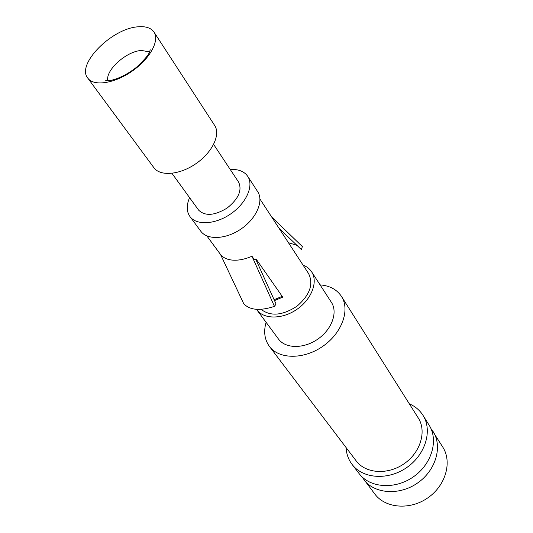<?xml version="1.0" encoding="UTF-8"?>
<svg xmlns="http://www.w3.org/2000/svg" width="533" height="533" viewBox="0 0 533 533"><rect width="100%" height="100%" fill="white"/><g stroke="black" fill="none" stroke-linecap="round" stroke-linejoin="round"><path stroke-width="0.8" d="M256.5 309.34L256.913 309.913C263.948 319.54 282.67 319.414 297.187 309.16C311.798 299.046 318.268 281.557 311.558 271.71C309.553 268.725 306.728 266.533 303.084 265.148M261.07 309.347C270.617 316.635 282.597 315.583 297.008 306.182C309.9 294.976 313.757 284.096 308.567 273.549L259.977 199.069M361.64 476.469L375.012 494.298C385.705 508.375 410.163 510.341 427.952 497.769C445.868 485.376 452.344 461.778 442.71 446.967L430.924 428.525M363.872 479.787C374.626 493.951 399.49 495.783 417.679 482.931C435.987 470.259 442.73 446.334 433.029 431.43M346.097 447.587C346.417 454.016 348.462 459.699 352.24 464.629L359.282 473.804C370.055 488.008 395.086 489.774 413.435 476.808C431.917 464.023 438.766 439.965 429.038 425.028L422.916 415.207C419.631 410.11 415.1 406.319 409.324 403.821M352.24 464.629C363.053 478.887 388.33 480.559 406.932 467.421C425.66 454.456 432.683 430.198 422.916 415.207M269.518 346.55L356.324 461.078C365.765 473.67 387.964 475.156 404.274 463.637C420.69 452.277 426.846 430.964 418.172 417.832L341.393 296.295C350.308 309.686 342.113 332.945 322.945 346.217C303.903 359.662 279.145 359.442 269.518 346.55C264.575 339.788 263.429 331.706 266.08 322.298M320.08 284.875C329.667 285.668 336.769 289.479 341.393 296.295M256.913 309.913L278.566 339.161C285.608 348.789 303.89 348.955 317.901 339.061C331.999 329.301 338.049 312.125 331.339 302.258L311.558 271.71M190.008 216.631L200.814 231.275C207.417 240.356 226.312 239.384 241.442 228.71C256.666 218.164 263.975 200.808 257.619 191.56L247.698 176.296C254.034 185.497 246.499 202.96 231.036 213.686C215.658 224.526 196.577 225.672 190.008 216.631C186.457 211.561 186.317 205.245 189.595 197.683M230.236 169.474L232.235 169.414C239.37 169.481 244.52 171.773 247.698 176.296M213.633 144.423L238.591 182.086C242.362 190.234 238.524 198.902 227.078 208.09C214.513 215.698 205.005 216.358 198.569 210.075L171.972 173.345M153.944 32.013L214.606 125.362C220.835 134.369 212.52 152.165 196.244 163.458C180.047 174.871 160.38 176.643 153.95 167.775L87.858 78.218C75.893 64.546 111.717 28.376 138.007 26.81C145.656 26.124 150.966 27.856 153.944 32.013C159.873 40.481 150.026 58.737 132.251 71.082C114.555 83.541 93.908 86.606 87.858 78.218M255.727 259.205L276.054 304.017L274.455 306.362L251.982 256.26L254.494 259.837L256.08 259.011L282.776 297.161L274.515 300.565M206.864 235.919L220.549 254.534L243.734 303.717C249.857 310.219 260.097 311.099 274.455 306.362M271.797 217.184L302.344 246.566L301.411 249.611L278.946 228.144M296.968 245.367L288.426 242.675M302.344 246.566L271.617 216.911M274.109 299.659L282.237 296.388M220.549 254.527C223.34 257.939 227.551 259.818 233.181 260.164C238.837 260.49 245.107 259.191 251.982 256.26M149.52 51.894L141.492 50.462C126.414 51.168 105.134 70.269 107.853 80.836M105.521 80.796L111.137 80.356C119.665 78.271 128.173 73.854 136.675 67.118C144.49 59.669 148.707 54.732 149.327 52.301L150.286 49.789"/></g></svg>
